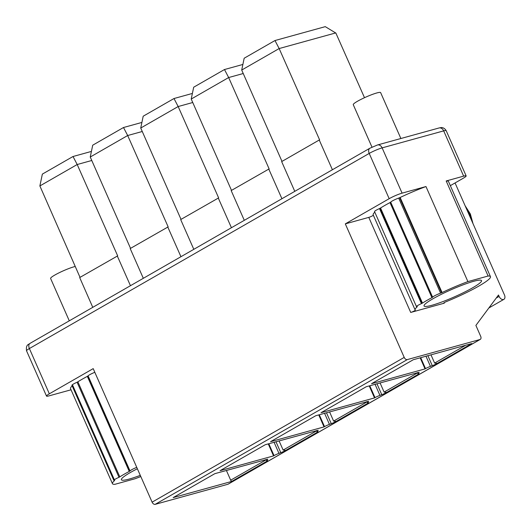 <?xml version="1.0" encoding="UTF-8"?>
<svg xmlns="http://www.w3.org/2000/svg" width="531" height="531" viewBox="0 0 531 531"><rect width="100%" height="100%" fill="white"/><g stroke="black" fill="none" stroke-linecap="round" stroke-linejoin="round"><path stroke-width="0.8" d="M71.035 389.794L49.011 395.874A9.97 1.248 -23.8 0 1 46.516 396.093A9.97 1.248 -23.8 0 1 49.343 393.81L93.204 368.627L152.105 502.16A2.994 1.925 60.1 0 0 155.191 504.35L227.879 484.272A2.994 1.925 60.1 0 0 228.171 484.153L480.276 339.395A2.994 1.925 60.1 0 0 480.674 336.282L475.889 325.417L498.49 295.017L499.1 296.404A4.241 2.721 60.1 0 0 503.886 299.345A4.241 2.721 60.1 0 0 504.45 294.931L455.06 182.943M446.179 130.653A9.97 1.248 156.2 0 0 443.684 130.872A4.985 3.77 -105.4 0 0 439.044 127.971L440.969 127.613C440.816 127.593 443.956 126.969 446.179 130.653L466.145 175.92A9.97 1.248 156.2 0 1 463.317 178.204L450.341 185.658M371.979 147.127L353.261 104.68A14.961 1.872 -23.8 0 1 361.518 99.124A14.961 1.872 -23.8 0 1 376.884 92.938A14.961 1.872 -23.8 0 1 380.634 92.606L400.878 138.511M75.236 266.462A14.961 1.872 156.2 0 0 74.227 266.721A14.961 1.872 156.2 0 0 58.861 272.907A14.961 1.872 156.2 0 0 50.604 278.463L69.282 320.817M91.777 160.488L77.194 164.517L117.67 255.869L79.69 277.56L92.766 307.336M91.412 151.421L73.019 156.506L42.354 174.108L39.878 185.943L80.028 277.368M364.498 97.697L335.877 33.088L325.271 26.65L274.985 40.535L244.174 58.231L241.705 70.052L279.153 48.553L274.985 40.535M141.896 122.435L123.504 127.513L92.713 145.195L90.243 157.023L127.679 135.524L123.504 127.513M192.388 93.443L173.995 98.527L143.197 116.209L140.735 128.031L178.164 106.539L173.995 98.527M242.873 64.457L224.48 69.534L193.689 87.217L191.22 99.045L228.655 77.546L224.48 69.534M39.878 185.943L77.194 164.517L73.019 156.506M117.291 255.969L130.46 285.698M243.238 73.517L228.655 77.546L269.131 168.898L231.171 190.583L244.293 220.332M268.752 169.004L281.921 198.727M192.746 102.51L178.164 106.539L218.639 197.89L180.679 219.575L193.802 249.324M218.261 197.997L231.43 227.719M142.262 131.496L127.679 135.524L168.154 226.876L130.195 248.561L143.317 278.31M167.776 226.983L180.945 256.705M294.778 191.346L281.656 161.597L319.244 140.011L332.406 169.741M231.509 190.39L191.22 99.045M130.533 248.369L90.243 157.023M335.738 32.922L279.153 48.553L319.622 139.912L319.244 140.011M181.018 219.376L140.735 128.031M281.994 161.397L241.705 70.052M466.145 175.92A9.97 1.248 156.2 0 0 463.649 176.139L446.186 180.965A41.186 5.144 -23.8 0 1 448.556 181.609L490.478 276.664A41.186 5.144 156.2 0 0 488.115 276.02L467.897 281.603A41.186 5.144 156.2 0 0 442.071 292.548L400.142 197.486A41.186 5.144 -23.8 0 1 425.975 186.547L402.093 193.145A9.97 1.248 156.2 0 0 389.177 198.687L345.309 223.87L368.786 217.385A2.901 0.365 156.2 0 0 371.494 216.323A2.901 0.365 156.2 0 0 373.339 215.208M442.071 292.548L440.604 293.152A5.748 0.717 156.2 0 0 432.632 297.221L431.922 297.645A41.186 5.144 156.2 0 0 422.464 303.075L421.428 303.626A5.748 0.717 156.2 0 0 416.457 306.606L374.534 211.544A5.748 0.717 -23.8 0 1 379.506 208.57L380.541 208.013A41.186 5.144 -23.8 0 1 389.993 202.59L390.71 202.165A5.748 0.717 -23.8 0 1 398.681 198.096L400.142 197.486M416.457 306.606A5.748 0.717 156.2 0 0 417.313 306.619L417.207 306.818A41.186 5.144 156.2 0 0 415.109 309.912L373.18 214.849A41.186 5.144 -23.8 0 1 374.813 212.181M415.109 309.912A41.186 5.144 156.2 0 0 415.288 310.15A2.901 0.365 156.2 0 1 415.295 310.164A2.901 0.365 156.2 0 1 413.695 311.246A2.901 0.365 156.2 0 1 410.715 312.44L444.321 303.161L444.128 302.73M152.105 502.16L404.21 357.403A2.994 1.925 60.1 0 0 407.29 359.6L479.984 339.515A2.994 1.925 60.1 0 0 480.276 339.395M404.21 357.403L345.309 223.87M490.478 276.664A41.186 5.144 156.2 0 1 446.624 301.495A2.901 0.365 156.2 0 0 443.591 303.221A2.901 0.365 156.2 0 0 444.321 303.161M431.922 305.272A31.415 3.923 156.2 0 0 464.2 292.282A31.415 3.923 156.2 0 0 481.537 280.614A31.415 3.923 156.2 0 0 473.665 281.304A31.415 3.923 156.2 0 0 441.387 294.293A31.415 3.923 156.2 0 0 424.05 305.962A31.415 3.923 156.2 0 0 431.922 305.272M421.428 303.626L379.506 208.57M431.922 297.645L389.993 202.59M432.632 297.221L390.71 202.165M425.975 186.547L467.897 281.603M446.186 180.965L488.115 276.02M72.183 385.937A41.186 5.144 156.2 0 0 70.523 388.632L112.453 483.688A41.186 5.144 -23.8 0 1 114.55 480.601L114.47 480.429M94.83 372.311A5.748 0.717 156.2 0 0 88.1 375.888L87.336 376.373A41.186 5.144 156.2 0 0 77.878 381.796L77.081 382.247A5.748 0.717 156.2 0 0 71.904 385.314L113.833 480.369A5.748 0.717 -23.8 0 1 119.004 477.303L77.081 382.247M140.808 476.546A41.186 5.144 -23.8 0 1 135.033 478.75L114.822 484.338A41.186 5.144 -23.8 0 1 112.453 483.688M114.444 480.429A5.748 0.717 -23.8 0 1 113.833 480.369M119.004 477.303L119.807 476.858L77.878 381.796M119.807 476.858A41.186 5.144 -23.8 0 1 129.259 471.428L87.336 376.373M88.1 375.888L130.022 470.951L129.259 471.428M130.022 470.951A5.748 0.717 -23.8 0 1 136.759 467.366M140.284 475.358A31.415 3.923 -23.8 0 1 129.265 479.055A31.415 3.923 -23.8 0 1 121.393 479.745A31.415 3.923 -23.8 0 1 137.37 468.754M425.53 368.633A4.985 0.624 156.2 0 1 430.449 366.363L432.294 365.686A4.985 0.624 156.2 0 0 437.219 363.423L471.787 343.57L413.257 359.739L371.547 383.687L425.046 368.906L425.53 368.633L420.698 357.682M375.005 397.639A4.985 0.624 156.2 0 1 379.93 395.376L381.776 394.692A4.985 0.624 156.2 0 0 386.687 392.436L417.618 374.674A4.985 0.624 156.2 0 0 419.025 373.532A4.985 0.624 156.2 0 0 418.76 373.452L418.076 373.472A4.985 0.624 156.2 0 1 417.811 373.393A4.985 0.624 156.2 0 1 419.224 372.251L366.211 386.747L321.029 412.693L374.528 397.918L375.005 397.639L369.768 385.765M324.521 426.625A4.985 0.624 156.2 0 1 329.439 424.362L331.284 423.678A4.985 0.624 156.2 0 0 336.196 421.422L367.133 403.66A4.985 0.624 156.2 0 0 368.541 402.525A4.985 0.624 156.2 0 0 368.275 402.445L367.591 402.458A4.985 0.624 156.2 0 1 367.326 402.379A4.985 0.624 156.2 0 1 368.74 401.237L315.726 415.74L270.538 441.686L324.036 426.904L324.521 426.625L319.284 414.757M274.036 455.618A4.985 0.624 156.2 0 1 278.954 453.355L280.799 452.671A4.985 0.624 156.2 0 0 285.711 450.414L316.649 432.646A4.985 0.624 156.2 0 0 318.049 431.511A4.985 0.624 156.2 0 0 317.784 431.431L317.107 431.451A4.985 0.624 156.2 0 1 316.834 431.371A4.985 0.624 156.2 0 1 318.255 430.229L265.241 444.726L220.053 470.672L273.551 455.897L274.036 455.618L268.799 443.743M226.398 470.466L230.686 480.183A2.131 1.367 60.1 0 0 231.675 481.438L173.146 497.607L214.849 473.659L267.863 459.156A4.985 0.624 -23.8 0 0 266.449 460.304A4.985 0.624 -23.8 0 0 266.715 460.377L267.398 460.364A4.985 0.624 -23.8 0 1 267.664 460.443A4.985 0.624 -23.8 0 1 266.25 461.585L267.073 460.37M231.675 481.438L266.25 461.585M425.046 368.906L420.16 357.828M430.986 354.841L434.623 363.085L437.219 363.423M417.618 374.674L418.435 373.459M374.528 397.918L369.231 385.918M380.063 382.924L384.105 392.09L386.687 392.436M367.133 403.66L367.95 402.452M324.036 426.904L318.746 414.903M329.572 411.91L333.614 421.076L336.196 421.422M316.649 432.646L317.458 431.437M273.551 455.897L268.255 443.889M279.087 440.903L283.129 450.069L285.711 450.414M463.649 176.139L443.684 130.872L382.128 147.877A4.985 3.77 -105.4 0 0 377.488 144.97L369.875 148.229L30.048 343.351C28.727 344.679 25.68 344.254 26.55 350.832A9.97 1.248 156.2 0 1 29.378 348.542L369.211 153.419A4.985 3.206 -119.9 0 1 369.875 148.229M410.715 312.44L368.786 217.385M422.112 303.281L380.189 208.218M422.464 303.075L380.541 208.013M440.604 293.152L398.681 198.096M441.573 292.773L399.644 197.718M402.093 193.145L382.128 147.877A9.97 1.248 156.2 0 0 369.211 153.419L389.177 198.687M49.343 393.81L29.378 348.542A4.985 3.206 -119.9 0 1 30.048 343.351M129.637 471.216L87.708 376.16M155.191 504.35L407.29 359.6M227.879 484.272L479.984 339.515M496.233 298.05L499.1 296.404M466.026 207.807A26.928 20.351 74.6 0 1 469.603 214.033A26.928 20.351 74.6 0 1 471.853 221.015M430.449 366.363L425.975 356.221M434.623 363.085L465.66 345.263M432.294 365.686L427.886 355.697M379.93 395.376L375.045 384.305M381.776 394.692L376.964 383.78M384.105 392.09L417.578 372.868M329.439 424.362L324.56 413.297M331.284 423.678L326.472 412.766M333.614 421.076L367.094 401.854M278.954 453.355L274.076 442.283M280.799 452.671L275.987 441.759M283.129 450.069L316.609 430.847M266.217 459.78L230.686 480.183M439.044 127.971L377.488 144.97M46.516 396.093L26.55 350.832M72.727 385.393L114.65 480.455M488.859 307.973L503.886 299.345M465.096 205.703L470.353 213.966L473.028 223.684M417.459 372.589L417.811 373.393M366.974 401.582L367.326 402.379M316.483 430.568L316.834 431.371M266.449 460.304L266.097 459.501"/></g></svg>
